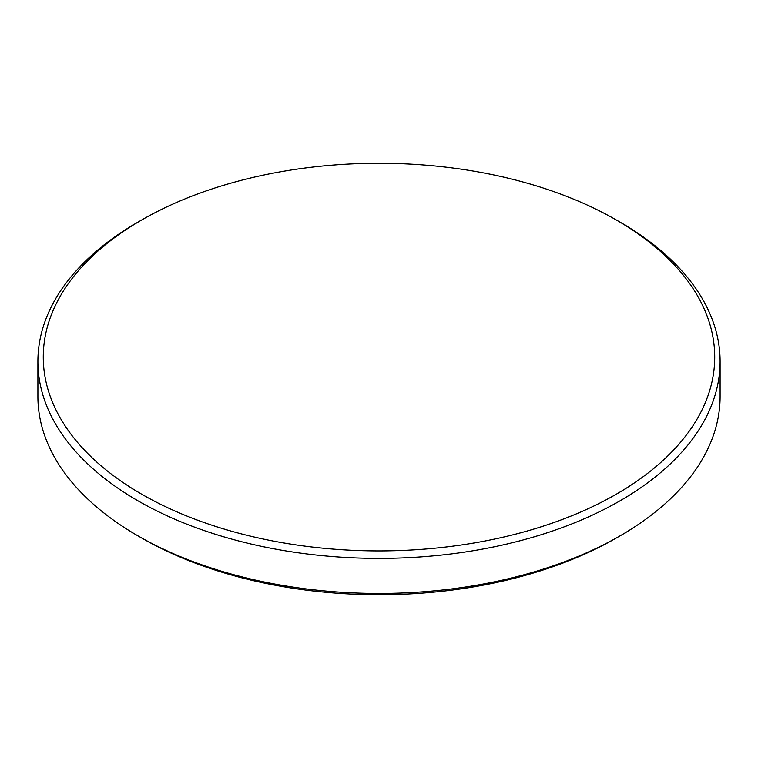 <?xml version="1.0" encoding="UTF-8"?>
<svg xmlns="http://www.w3.org/2000/svg" width="758" height="758" viewBox="0 0 758 758"><rect width="100%" height="100%" fill="white"/><g stroke="black" fill="none" stroke-linecap="round" stroke-linejoin="round"><path stroke-width="1.14" d="M137.804 222.217L141.604 220.028A335.728 193.83 180 0 1 616.396 220.028A335.728 193.83 180 0 1 616.396 494.14A335.728 193.83 180 0 1 141.604 494.15A335.728 193.83 180 0 1 141.604 220.028L137.804 222.217A341.1 196.928 180 0 0 37.9 361.471L37.9 396.529A341.1 196.928 180 0 0 137.804 535.783A341.1 196.928 180 0 0 620.196 535.783L616.396 537.972A335.728 193.83 180 0 1 141.604 537.972L137.804 535.783M616.396 220.028L620.196 222.217A341.1 196.928 180 0 1 720.1 361.471A341.1 196.928 180 0 1 620.196 500.725A341.1 196.928 180 0 1 248.463 543.41A341.1 196.928 180 0 1 37.9 361.471M720.1 361.471L720.1 396.529A341.1 196.928 180 0 1 620.196 535.783L616.396 537.972A335.728 193.83 180 0 1 616.396 537.972L616.396 537.972"/></g></svg>
